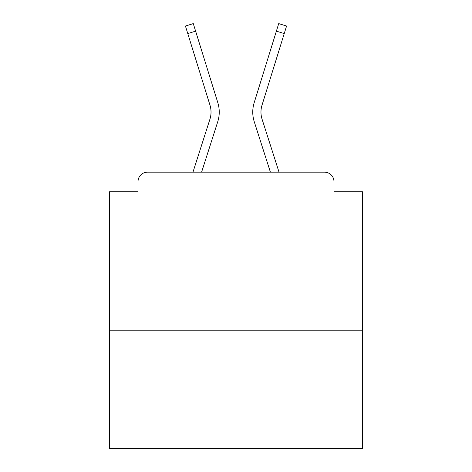 <?xml version="1.0" encoding="UTF-8"?>
<svg xmlns="http://www.w3.org/2000/svg" width="472" height="472" viewBox="0 0 472 472"><rect width="100%" height="100%" fill="white"/><g stroke="black" fill="none" stroke-linecap="round" stroke-linejoin="round"><path stroke-width="0.71" d="M362.431 330.188L362.431 191.75L333.981 191.75L333.981 181.637A9.481 9.481 0 0 0 324.5 172.156L147.5 172.156A9.481 9.481 0 0 0 138.019 181.637L138.019 191.75L109.569 191.75L109.569 448.4L362.431 448.4L362.431 330.188L109.569 330.188M138.019 181.637L138.019 191.75M324.5 172.156L285.306 172.156M186.694 172.156L147.5 172.156M333.981 191.75L333.981 181.637M192.965 172.156L209.916 119.233A23.388 23.388 0 0 0 209.981 105.167L185.431 26.037L193.278 23.6L217.828 102.737A31.606 31.606 0 0 1 217.739 121.741L201.597 172.156M279.035 172.156L262.084 119.233A23.388 23.388 0 0 1 262.019 105.167L284.232 33.583L276.38 31.146L254.172 102.737A31.606 31.606 0 0 0 254.26 121.741L270.403 172.156M195.62 31.146L217.828 102.737L195.62 31.146L217.828 102.737L195.62 31.146L217.828 102.737L195.62 31.146L217.828 102.737L195.62 31.146L217.828 102.737L195.62 31.146L217.828 102.737L195.62 31.146L217.828 102.737L195.62 31.146L217.828 102.737L195.62 31.146L217.828 102.737L195.62 31.146L217.828 102.737L195.62 31.146L217.828 102.737L195.62 31.146L217.828 102.737L195.62 31.146L217.828 102.737L195.62 31.146L217.828 102.737L195.62 31.146L187.767 33.583M276.38 31.146L254.172 102.737L278.722 23.6L286.569 26.037L284.232 33.583M209.916 119.233A23.388 23.388 0 0 0 209.981 105.167A23.388 23.388 0 0 1 209.916 119.233A23.388 23.388 0 0 0 209.981 105.167A23.388 23.388 0 0 1 209.916 119.233M262.084 119.233A23.388 23.388 0 0 1 262.019 105.167A23.388 23.388 0 0 0 262.084 119.233A23.388 23.388 0 0 1 262.019 105.167A23.388 23.388 0 0 0 262.084 119.233A23.388 23.388 0 0 1 262.019 105.167A23.388 23.388 0 0 0 262.084 119.233A23.388 23.388 0 0 1 262.019 105.167A23.388 23.388 0 0 0 262.084 119.233A23.388 23.388 0 0 1 262.019 105.167A23.388 23.388 0 0 0 262.084 119.233A23.388 23.388 0 0 1 262.019 105.167A23.388 23.388 0 0 0 262.084 119.233A23.388 23.388 0 0 1 262.019 105.167A23.388 23.388 0 0 0 262.084 119.233"/></g></svg>
